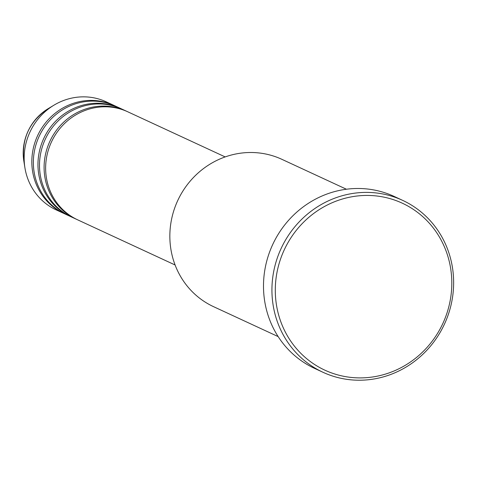 <?xml version="1.0" encoding="UTF-8"?>
<svg xmlns="http://www.w3.org/2000/svg" width="477" height="477" viewBox="0 0 477 477"><rect width="100%" height="100%" fill="white"/><g stroke="black" fill="none" stroke-linecap="round" stroke-linejoin="round"><path stroke-width="0.72" d="M225.168 156.921L127.77 111.797A59.547 56.572 114.9 0 0 88.823 109.185A59.547 56.572 114.9 0 0 45.941 162.019A59.547 56.572 114.9 0 0 77.709 219.861L175.101 264.985M127.001 111.451A59.547 56.572 114.9 0 0 126.238 111.087A59.547 56.572 114.9 0 0 87.291 108.47A59.547 56.572 114.9 0 0 44.403 161.304A59.547 56.572 114.9 0 0 76.171 219.152A59.547 56.572 114.9 0 0 76.94 219.503M126.238 111.087L121.635 108.959A59.547 56.572 114.9 0 0 82.688 106.341A59.547 56.572 114.9 0 0 39.806 159.175A59.547 56.572 114.9 0 0 71.568 217.023L76.171 219.152M120.866 108.607A59.547 56.572 114.9 0 0 120.103 108.243A59.547 56.572 114.9 0 0 81.156 105.632A59.547 56.572 114.9 0 0 38.267 158.459A59.547 56.572 114.9 0 0 70.036 216.308A59.547 56.572 114.9 0 0 70.805 216.659M120.103 108.243L115.5 106.115A59.547 56.572 114.9 0 0 76.553 103.497A59.547 56.572 114.9 0 0 33.664 156.331A59.547 56.572 114.9 0 0 65.432 214.179L70.036 216.308M114.73 105.763A59.547 56.572 114.9 0 0 113.967 105.399A59.547 56.572 114.9 0 0 75.02 102.788A59.547 56.572 114.9 0 0 32.132 155.621A59.547 56.572 114.9 0 0 63.9 213.463A59.547 56.572 114.9 0 0 64.669 213.815M346.421 189.232L281.859 159.318A81.203 77.143 114.9 0 0 228.745 155.752A81.203 77.143 114.9 0 0 170.265 227.797A81.203 77.143 114.9 0 0 213.583 306.681L278.151 336.595M385.058 374.212A92.031 87.428 114.9 0 0 449.149 260.991A92.031 87.428 114.9 0 0 342.051 199.118A92.031 87.428 114.9 0 0 277.954 312.34A92.031 87.428 114.9 0 0 385.058 374.212M340.65 196.19A94.738 89.998 -65.1 0 1 402.612 200.352A94.738 89.998 -65.1 0 1 453.15 292.377A94.738 89.998 -65.1 0 1 384.921 376.431A94.738 89.998 -65.1 0 1 322.959 372.269A94.738 89.998 -65.1 0 1 272.421 280.237A94.738 89.998 -65.1 0 1 340.65 196.19M402.612 200.352L394.175 196.441A94.738 89.998 114.9 0 0 332.213 192.279A94.738 89.998 114.9 0 0 263.984 276.332A94.738 89.998 114.9 0 0 314.522 368.357L322.959 372.269M113.967 105.399L106.293 101.845A59.547 56.572 114.9 0 0 67.346 99.234A59.547 56.572 114.9 0 0 53.937 105.19A59.547 56.572 114.9 0 0 24.923 167.809A59.547 56.572 114.9 0 0 56.226 209.91L63.9 213.463M53.937 105.19L48.177 108.661A49.93 47.438 114.9 0 0 23.85 161.172L24.923 167.809M48.177 108.661C29.496 121.265 21.387 138.771 23.85 161.172"/></g></svg>
